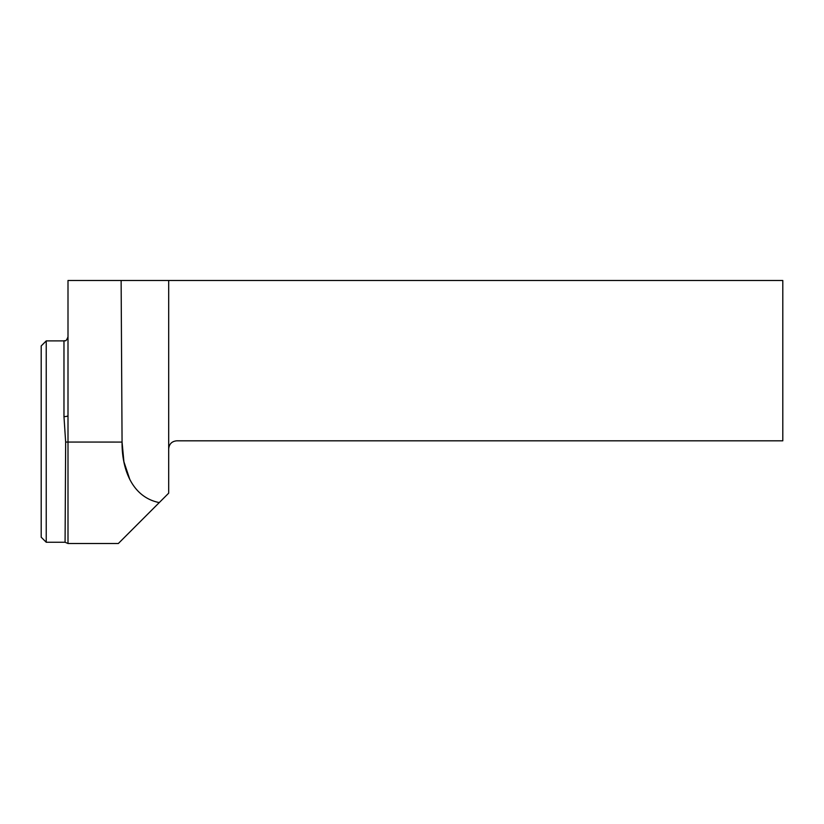 <?xml version="1.0" encoding="UTF-8"?>
<svg xmlns="http://www.w3.org/2000/svg" width="824" height="824" viewBox="0 0 824 824"><rect width="100%" height="100%" fill="white"/><g stroke="black" fill="none" stroke-linecap="round" stroke-linejoin="round"><path stroke-width="1.24" d="M129.893 479.681L123.909 461.708L122.065 442.076C121.736 468.485 131.737 497.14 159.259 502.589L168.683 493.174L168.683 448.874C169.167 443.992 171.845 441.303 176.727 440.819L782.8 440.819L782.8 280.49L68.001 280.49L68.001 543.51L118.337 543.51L159.259 502.589M68.001 415.605A4.027 0.999 180 0 1 63.973 416.604L65.652 442.055L65.075 542.254L65.652 442.055L122.065 442.076L121.128 280.49M68.001 543.51L65.075 542.254L46.237 542.254L46.237 340.899L63.973 340.899C64.972 340.003 65.549 342.887 68.001 336.872M46.237 340.899L41.2 345.936L41.2 537.217L46.237 542.254M168.683 280.49L168.683 448.874M63.973 416.604L63.973 340.899"/></g></svg>
